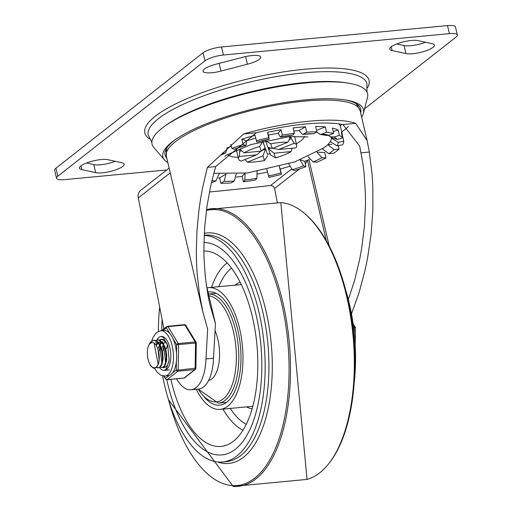 <?xml version="1.0" encoding="UTF-8"?>
<svg xmlns="http://www.w3.org/2000/svg" width="512" height="512" viewBox="0 0 512 512"><rect width="100%" height="100%" fill="white"/><g stroke="black" fill="none" stroke-linecap="round" stroke-linejoin="round"><path stroke-width="0.77" d="M338.854 123.866A76.774 19.354 -13.2 0 1 340.486 126.618L342.374 134.65A76.774 19.354 -13.2 0 1 342.502 135.91L343.757 141.267A76.774 19.354 -13.2 0 1 342.643 144.806L337.101 145.888A71.091 17.92 166.8 0 0 338.214 142.349L331.405 138.074A65.402 16.486 -13.2 0 1 330.291 141.613A65.402 16.486 -13.2 0 1 327.75 144.666A65.402 16.486 -13.2 0 1 323.936 147.795A65.402 16.486 -13.2 0 1 323.597 148.038M234.266 181.037L231.066 182.944A76.774 19.354 -13.2 0 1 220.858 183.277L224.058 181.37A71.091 17.92 166.8 0 0 234.266 181.037L236.262 174.01M218.752 177.914A76.774 19.354 -13.2 0 0 219.597 177.92L220.858 183.277M230.861 144.32L231.821 148.41A76.774 19.354 -13.2 0 1 243.142 144.544L245.485 145.37A71.091 17.92 166.8 0 0 234.17 149.235L246.054 145.395M256.314 140.73A76.774 19.354 -13.2 0 1 268.749 137.728L267.488 132.371L268.435 135.104L269.222 139.098A71.091 17.92 166.8 0 0 256.787 142.099L255.053 135.373A76.774 19.354 -13.2 0 0 241.888 139.181L243.142 144.544M267.488 132.371A76.774 19.354 -13.2 0 1 281.062 129.722L282.317 135.078A76.774 19.354 -13.2 0 1 294.362 133.306L292.915 135.046A71.091 17.92 166.8 0 0 280.864 136.819L280.448 137.088L278.157 133.21L281.062 129.722M293.83 131.04A65.402 16.486 -13.2 0 1 294.701 130.95A65.402 16.486 -13.2 0 1 299.034 130.598L305.446 126.778A76.774 19.354 -13.2 0 0 293.107 127.949L294.362 133.306M305.446 126.778L306.701 132.141A76.774 19.354 -13.2 0 1 316.909 131.808L313.702 133.715A71.091 17.92 166.8 0 0 303.494 134.048L302.49 134.368L299.034 130.598M316.582 130.406L325.267 126.899A76.774 19.354 -13.2 0 0 315.654 126.451L316.909 131.808M325.267 126.899L326.522 132.262A76.774 19.354 -13.2 0 1 333.658 133.408L329.094 135.251A71.091 17.92 166.8 0 0 321.958 134.106L320.032 134.394L316.64 131.968M333.21 131.501L338.138 130.074A76.774 19.354 -13.2 0 0 332.403 128.051L333.658 133.408M338.138 130.074L339.392 135.43A76.774 19.354 -13.2 0 1 342.598 137.926L337.216 139.482A71.091 17.92 166.8 0 0 334.01 136.986L330.106 136.659L328.518 135.437M342.374 134.65A76.774 19.354 -13.2 0 0 341.344 132.57L342.598 137.926M338.291 145.658L339.091 149.069A76.774 19.354 -13.2 0 1 333.792 153.222L328.755 153.702A71.091 17.92 166.8 0 0 334.048 149.549L327.75 144.666L331.808 144.282M324.819 152.474A76.774 19.354 -13.2 0 1 324.698 152.538L325.958 157.894A76.774 19.354 -13.2 0 1 317.114 162.163L313.184 161.978A71.091 17.92 166.8 0 0 322.029 157.709L316.864 152.25M309.408 159.507A76.774 19.354 -13.2 0 1 304.685 161.318L305.939 166.675A76.774 19.354 -13.2 0 1 294.618 170.541L292.275 169.715A71.091 17.92 166.8 0 0 303.597 165.85L300.07 159.955M289.626 166.336A76.774 19.354 -13.2 0 1 280.192 168.992L281.453 174.355A76.774 19.354 -13.2 0 1 269.018 177.357L268.544 175.987A71.091 17.92 166.8 0 0 280.979 172.986L279.245 166.259M267.488 172.058A76.774 19.354 -13.2 0 1 257.523 174.054M256.896 178.259L255.443 180.006A76.774 19.354 -13.2 0 1 243.398 181.779L244.851 180.038A71.091 17.92 166.8 0 0 256.896 178.259L257.094 171.162M236.371 177.056A76.774 19.354 -13.2 0 0 242.144 176.422L243.398 181.779M268.435 135.104A65.402 16.486 -13.2 0 1 278.157 133.21M241.888 139.181L246.573 140.832A65.402 16.486 -13.2 0 1 255.712 138.182M226.752 147.91L227.251 147.936A65.402 16.486 -13.2 0 1 231.315 146.234M215.642 173.357A65.402 16.486 -13.2 0 1 215.238 173.293A65.402 16.486 -13.2 0 1 213.824 173.037M331.341 137.466A65.402 16.486 -13.2 0 1 331.405 138.074L331.789 138.003M304.48 136.346A39.808 10.035 -13.2 0 1 296.326 143.789M238.189 157.427A39.808 10.035 -13.2 0 1 227.571 154.387M238.554 159.002A29.856 7.526 -13.2 0 1 239.386 156.48L256.57 154.854L241.005 161.139A29.856 7.526 -13.2 0 1 238.554 159.002L236.672 150.963A29.856 7.526 -13.2 0 1 236.762 149.728M294.176 136.262A29.856 7.526 -13.2 0 1 294.81 137.331L296.691 145.363A29.856 7.526 -13.2 0 1 295.859 147.891L278.675 149.517L272.915 148.256M262.918 155.878L264.531 160.531A29.856 7.526 -13.2 0 1 255.264 161.875A29.856 7.526 -13.2 0 1 247.347 162.163L262.918 155.878L265.504 149.088L262.099 150.464M244.96 159.539L247.347 162.163M241.766 150.931L239.757 151.117L239.386 156.48M239.757 151.117L239.443 149.779A29.856 7.526 -13.2 0 1 240.621 148.858L240.934 150.195L244.096 152.787A29.856 7.526 -13.2 0 1 259.667 146.502L261.28 151.162L265.094 147.91L262.822 141.363L259.667 146.502M265.562 140.576L267.859 147.245L272.333 148.493L270.72 143.834L265.587 140.691M270.72 143.834A29.856 7.526 -13.2 0 1 287.904 142.208L272.333 148.493M289.626 137.888L291.021 137.325A29.856 7.526 -13.2 0 0 289.434 137.069L289.747 138.406L287.904 142.208M291.021 137.325L291.334 138.662L289.261 139.501M278.675 149.517L294.246 143.232L291.334 138.662M294.246 143.232A29.856 7.526 -13.2 0 1 296.691 145.363M291.155 151.578A29.856 7.526 -13.2 0 1 275.584 157.862L273.971 153.21L291.155 151.578L291.994 148.256M273.971 153.21L268.269 148.422L270.541 154.97L275.584 157.862M270.086 153.664A29.856 7.526 -13.2 0 1 267.462 154.298L265.19 147.75L267.462 154.298M264.531 160.531L267.776 155.635M55.936 168.179A14.221 3.584 166.8 0 0 54.65 170.24L56.531 178.278A14.221 3.584 -13.2 0 1 57.818 176.218L55.936 168.179L203.078 52.794L204.96 60.832A14.221 3.584 -13.2 0 1 223.405 55.027L221.517 46.989A14.221 3.584 166.8 0 0 203.078 52.794M166.733 169.965L64.493 179.642A14.221 3.584 -13.2 0 1 56.531 178.278M447.507 25.6L449.395 33.638A14.221 3.584 -13.2 0 1 457.35 35.008L455.469 26.97A14.221 3.584 166.8 0 0 447.507 25.6L221.517 46.989M457.35 35.008A14.221 3.584 -13.2 0 1 456.064 37.062L364.589 108.8M80.973 165.856L81.85 169.6A15.642 3.942 -13.2 0 1 79.475 168.179A15.642 3.942 -13.2 0 1 90.349 161.69A15.642 3.942 -13.2 0 1 107.942 159.706L121.792 162.733A15.642 3.942 -13.2 0 1 124.173 164.154A15.642 3.942 -13.2 0 1 113.299 170.65A15.642 3.942 -13.2 0 1 95.706 172.634L81.85 169.6M86.509 162.995L93.824 164.595L95.706 172.634M93.824 164.595A15.642 3.942 166.8 0 0 115.251 161.306M219.136 63.379L220.947 71.085A15.642 3.942 -13.2 0 1 203.072 71.258A15.642 3.942 -13.2 0 1 216.397 64.09L242.848 57.242A15.642 3.942 -13.2 0 1 260.717 57.075A15.642 3.942 -13.2 0 1 247.392 64.243L220.947 71.085M245.6 56.582L247.392 64.243M396.749 43.942L404.058 45.542L405.946 53.574L392.09 50.547A15.642 3.942 -13.2 0 1 389.715 49.126A15.642 3.942 -13.2 0 1 400.589 42.637A15.642 3.942 -13.2 0 1 418.176 40.653L432.032 43.68A15.642 3.942 -13.2 0 1 434.406 45.101A15.642 3.942 -13.2 0 1 423.539 51.59A15.642 3.942 -13.2 0 1 405.946 53.574M404.058 45.542A15.642 3.942 166.8 0 0 425.491 42.253M391.213 46.797L392.09 50.547M204.96 60.832L57.818 176.218M449.395 33.638L223.405 55.027M308.051 156.64L313.184 161.978M322.029 157.709L325.958 157.894M316.998 152.173L324.698 152.538M300.429 159.814L304.685 161.318M288.768 163.898L292.275 169.715M303.597 165.85L305.939 166.675M279.379 166.643L280.192 168.992M266.81 169.267L268.544 175.987M280.979 172.986L281.453 174.355M245.05 172.934L244.851 180.038M242.144 176.422L244.749 173.293M226.029 174.221L224.058 181.37M219.597 177.92L225.818 174.214M211.93 180.486A71.091 17.92 166.8 0 0 215.808 180.979L219.13 173.818M215.808 180.979L211.398 182.758M227.251 147.936L225.722 152.902L224.576 153.107A71.091 17.92 166.8 0 0 221.184 154.65M222.342 152.998L224.576 153.107M246.573 140.832L246.054 145.389L245.485 145.37M234.17 149.235L231.821 148.41M256.787 142.099L269.299 139.264L268.749 137.728M280.448 137.088L292.915 135.046M280.864 136.819L282.317 135.078M302.49 134.368L313.702 133.715M303.494 134.048L306.701 132.141M320.032 134.394L326.592 135.45L329.094 135.251M321.958 134.106L326.522 132.262M330.106 136.666L331.418 137.549L337.216 139.482M334.01 136.986L339.392 135.43M342.144 135.981L342.502 135.91M330.291 141.613L337.101 145.888M338.214 142.349L343.757 141.267M322.451 148.826L328.755 153.702M334.048 149.549L339.091 149.069M271.117 148.154L268.269 148.422L268 147.283M256.57 154.854L261.05 151.181M239.443 149.779L240.806 149.651M261.28 151.162L244.096 152.787M265.094 147.91L262.925 141.21M209.434 191.987A925.926 233.395 166.8 0 0 270.643 185.459L273.184 186.176L274.566 188.512L299.526 168.941M176.563 378.784A40.09 18.509 -95.4 0 0 190.995 389.76A40.09 18.509 -95.4 0 0 205.984 358.925L213.517 358.214A40.09 18.509 84.6 0 1 198.534 389.05L190.995 389.76M169.133 168.083L140.57 190.483A8.531 7.258 51.9 0 0 138.304 197.907L170.246 172.858M205.984 358.925L207.661 329.126L202.963 312.333L199.334 293.28L197.101 273.114L196.525 262.714L196.307 252.154L196.96 230.752L199.053 209.254L200.627 198.579L202.547 188.013L207.392 167.373L243.674 133.926A99.526 25.088 -13.2 0 1 355.699 123.328L367.13 140.602L369.325 152.051L372.109 174.49L372.826 186.131L372.89 209.958L371.13 234.093L367.584 258.042L365.165 269.792L359.098 292.531L351.488 313.875M206.182 284.16L215.456 323.699L213.517 358.214M348.358 299.565L354.778 279.77L359.776 258.867L361.709 248.134L364.403 226.368L365.485 204.57L365.414 193.798L364.051 172.787L362.765 162.65L359.654 146.074L342.931 124.538A90.995 22.938 166.8 0 0 256.442 132.723L215.642 166.592L210.656 186.074L206.995 206.246L204.723 226.752L203.885 247.226L204.006 257.338L205.331 277.082L208.077 295.891L209.965 304.845L215.456 323.699M277.274 202.342L274.566 188.512M163.917 328.794L138.304 197.907M361.626 117.133A103.059 25.978 166.8 0 0 363.45 113.248L367.501 97.389A110.694 27.904 166.8 0 0 348.493 83.187A110.694 27.904 166.8 0 0 164.512 126.336A110.694 27.904 166.8 0 0 153.798 147.514L164.48 159.917A103.059 25.978 166.8 0 0 167.84 162.586M358.131 106.067A108.147 27.264 166.8 0 0 358.669 105.568M348.493 83.187L346.17 82.81A108.147 27.264 166.8 0 0 166.419 124.966L164.512 126.336M165.344 150.912A108.147 27.264 166.8 0 0 166.054 151.117L165.357 150.874M360.621 112.826A100.518 25.338 166.8 0 0 360.698 112.544A100.518 25.338 166.8 0 0 344.57 99.84M175.43 139.514A100.518 25.338 166.8 0 0 166.637 158.061A100.518 25.338 166.8 0 0 166.829 158.278M363.45 113.248A103.059 25.978 166.8 0 0 345.747 100.026A103.059 25.978 166.8 0 0 174.458 140.198A103.059 25.978 166.8 0 0 164.48 159.917M235.347 449.229A106.63 49.235 -95.4 0 0 259.226 331.29A106.63 49.235 -95.4 0 0 203.955 242.509A106.63 49.235 84.6 0 1 259.226 331.29A106.63 49.235 84.6 0 1 235.347 449.229A106.63 49.235 84.6 0 1 221.83 454.925A106.63 49.235 -95.4 0 0 235.347 449.229M162.106 319.558A106.63 49.235 -95.4 0 0 161.754 330.483A106.63 49.235 84.6 0 1 162.106 319.558M166.816 379.706A106.63 49.235 -95.4 0 0 221.83 454.925A106.63 49.235 84.6 0 1 166.816 379.706M304.691 213.594A138.547 63.974 84.6 0 1 353.574 335.347A138.547 63.974 84.6 0 1 328.403 464.109M206.406 210.483A138.547 63.974 84.6 0 1 284.39 316.89A138.547 63.974 84.6 0 1 254.701 478.131A138.547 63.974 84.6 0 1 168.614 400.109M162.63 375.885A113.741 52.518 -95.4 0 0 222.502 462.003A113.741 52.518 -95.4 0 0 236.922 455.93A113.741 52.518 -95.4 0 0 262.509 330.931A113.741 52.518 -95.4 0 0 204.192 235.437M159.674 307.117A113.741 52.518 -95.4 0 0 158.413 331.354M345.472 289.261A113.741 52.518 84.6 0 1 354.266 382.138M204.55 397.363A56.87 26.259 -95.4 0 0 219.654 405.146A56.87 26.259 -95.4 0 0 226.861 402.112A56.87 26.259 -95.4 0 0 239.398 337.952A56.87 26.259 -95.4 0 0 208.941 291.91A56.87 26.259 -95.4 0 0 208.032 292.032M203.891 251.021A98.099 45.299 84.6 0 1 209.293 251.539A98.099 45.299 84.6 0 1 256.128 337.677A98.099 45.299 84.6 0 1 233.466 441.197A98.099 45.299 84.6 0 1 227.578 444.736A98.099 45.299 84.6 0 1 170.874 379.322M196.256 389.267A61.139 28.23 -95.4 0 0 220.058 409.395A61.139 28.23 -95.4 0 0 227.808 406.131A61.139 28.23 -95.4 0 0 241.28 337.158A61.139 28.23 -95.4 0 0 208.538 287.667A61.139 28.23 -95.4 0 0 207.059 287.891M215.066 330.675A31.277 14.445 84.6 0 1 212.115 378.624A31.277 14.445 84.6 0 1 208.621 380.435M166.285 351.379L166.291 350.963M163.162 358.035L163.078 357.658M162.522 351.731L162.528 351.322M163.827 345.446L163.091 350.56M165.312 367.213L163.949 366.816M160.058 345.798L159.328 350.912M155.744 340.378L158.618 339.968L162.074 342.541L164.794 347.84L166.189 354.573L165.99 361.094L164.326 365.811L163.443 366.829L161.843 367.565L160.179 367.174M159.514 340.019L161.088 339.501L163.763 340.224L167.162 344.23M163.757 339.866L161.088 339.501M161.35 339.488L159.802 340.134M156.787 344.563L156.614 345.056M162.317 367.52L163.994 366.778L164.826 365.83L166.515 361.165L166.746 354.669L165.382 347.923L162.688 342.573L159.238 339.936L157.318 339.859M148.531 345.824L150.278 342.304L153.555 340.211L157.018 341.523L160.102 345.894L162.061 352.256L162.49 359.059L161.357 364.646L159.68 367.187L158.074 367.917L156.416 367.533M156.666 367.296L158.355 367.878M158.074 367.917L160.224 367.136L161.862 364.685L163.027 359.142L162.637 352.352L160.704 345.958L157.638 341.536L154.01 340.173M155.91 367.546L153.466 368.211L150.586 365.843L148.531 361.254L150.131 364.794L151.77 366.784L153.709 367.827L155.91 367.546M154.31 368.275L156.749 367.213L158.72 363.142L159.315 357.933L159.002 353.395L157.677 348.179L155.642 344.429L153.363 342.65L152.019 342.522L150.688 343.142A11.578 5.344 -95.4 0 0 147.354 353.248L147.648 357.536L148.531 361.254M158.246 364.666L154.035 342.97M159.187 360.41L158.003 349.107M162.016 364.307L159.437 343.661M162.893 360.595L161.824 348.941M159.277 344.333L155.565 342.464M165.779 363.955L163.206 343.309M161.997 342.445L160.077 342.035M159.706 342.093L158.618 342.554M157.907 343.11L156.557 344.979M166.72 359.699L165.594 348.589M163.046 343.974L159.334 342.106L158.426 342.336M157.504 342.88L156.134 344.48M161.67 342.758L160.32 344.621M163.104 341.747L162.195 341.978M161.274 342.528L159.898 344.122M159.533 344.774L158.381 348.141M165.043 342.17L163.667 343.77M163.302 344.422L162.144 347.789M161.734 350.688L162.502 358.771M167.43 344.826L166.413 348.73M165.504 350.33L166.272 358.413M156.256 367.213A14.003 6.464 -95.4 0 0 159.315 357.933M353.606 327.494L354.368 327.424L354.278 333.312M355.213 345.286L355.494 327.686L354.368 327.424L353.389 325.818M164.429 370.387L166.362 368.973L169.146 360.109L167.763 345.6L163.411 337.472L161.216 336.416A17.062 7.878 84.6 0 0 157.011 339.898A17.062 7.878 84.6 0 1 161.216 336.416A17.062 7.878 84.6 0 1 169.882 347.866A17.062 7.878 84.6 0 1 164.429 370.387A17.062 7.878 84.6 0 1 159.533 367.603A17.062 7.878 84.6 0 0 159.853 368A17.062 7.878 84.6 0 0 164.429 370.387L169.453 369.914M167.853 345.894A14.221 6.566 -95.4 0 0 161.478 339.251A14.221 6.566 -95.4 0 0 160.013 339.77M162.88 367.411A14.221 6.566 -95.4 0 0 164.16 367.558A14.221 6.566 -95.4 0 0 169.171 359.834M195.718 368.166L178.182 370.157L176.262 370.003A1.421 1.21 51.9 0 0 177.83 371.226L194.778 369.626A1.421 1.21 51.9 0 0 195.341 369.402A1.421 1.421 0 0 0 195.885 368.307L196.288 343.014A1.421 1.421 0 0 0 196.083 342.246A1.421 0.915 148.6 0 0 195.219 341.92L178.272 343.526A1.421 0.915 148.6 0 0 176.666 344.71L196.288 343.014M162.874 330.547L166.362 327.814A1.421 0.915 -31.4 0 1 167.974 326.624L184.922 325.018A1.421 0.915 -31.4 0 1 185.779 325.35A1.421 1.421 0 0 0 184.435 324.672A1.421 0.659 -95.4 0 0 184.256 324.749M154.56 368.25L157.197 372.275L160.749 375.194L164.966 376.051L168.102 375.75A22.746 10.502 -95.4 0 0 169.248 375.501L165.555 378.4A1.421 0.915 148.6 0 0 165.6 379.021L163.795 376.064M196.122 342.867A1.421 0.915 148.6 0 0 196.083 342.246L185.779 325.35M169.248 375.501A22.746 10.502 -95.4 0 0 172.563 372.902A22.746 10.502 -95.4 0 0 176.397 361.28A22.746 10.502 -95.4 0 0 176.525 353.44A22.746 10.502 -95.4 0 0 175.379 345.722A22.746 10.502 -95.4 0 0 173.107 338.88A22.746 10.502 -95.4 0 0 169.92 333.645A22.746 10.502 -95.4 0 0 163.814 330.458L160.678 330.758L156.646 332.429L153.062 337.274L151.789 340.858M366.938 91.898L366.925 83.674A112.32 28.314 166.8 0 0 304.07 72.858A112.32 28.314 166.8 0 0 148.218 134.97L151.866 142.342M367.392 87.866A115.162 29.03 166.8 0 0 304.614 69.254A115.162 29.03 166.8 0 0 183.181 100.339A115.162 29.03 166.8 0 0 149.664 138.938M291.443 169.152L270.643 185.459M218.637 178.182A94.547 23.834 166.8 0 0 219.642 178.118M202.963 312.333L166.33 156.16A99.526 25.088 -13.2 0 1 257.498 109.005A99.526 25.088 -13.2 0 1 360.122 110.707L367.136 140.602M341.728 131.904A90.995 22.938 166.8 0 0 348.397 126.419M329.19 245.862L308.973 159.674M307.45 160.269L326.266 240.474M341.997 124.358A86.726 21.862 -13.2 0 1 340.237 125.843M361.082 152.826L369.325 152.051M342.931 124.538L355.699 123.328M243.674 133.926L256.442 132.723M207.392 167.373L215.642 166.592M305.35 164.166L307.181 160.378M280.838 202.586A139.462 64.397 84.6 0 1 352.998 335.405A139.462 64.397 84.6 0 1 307.04 479.405L280.838 202.586L206.931 209.581A139.462 64.397 84.6 0 1 289.184 341.414A139.462 64.397 84.6 0 1 233.158 486.4M204.205 235.238L204.858 235.174A113.741 52.518 84.6 0 1 265.779 327.258A113.741 52.518 84.6 0 1 240.71 455.571A113.741 52.518 84.6 0 1 226.291 461.645L222.502 462.003M217.651 461.978A115.757 53.453 -95.4 0 0 243.558 457.242A115.757 53.453 -95.4 0 0 268.576 323.693A115.757 53.453 -95.4 0 0 204.301 233.363M227.155 262.931A87.187 40.262 -95.4 0 0 226.534 263.405A87.187 40.262 -95.4 0 0 211.462 287.392M222.982 409.12A87.187 40.262 -95.4 0 0 242.989 430.202M218.765 286.701A81.715 37.734 84.6 0 1 231.392 268.211A81.715 37.734 84.6 0 1 231.494 268.134M246.272 424.275A81.715 37.734 84.6 0 1 230.285 408.429M252.813 406.291A61.139 28.23 84.6 0 1 252.698 406.304L220.058 409.395M208.538 287.667L241.178 284.576A61.139 28.23 84.6 0 1 241.293 284.57M240.141 282.227A63.981 29.542 -95.4 0 0 235.021 285.158M246.541 406.886A63.981 29.542 -95.4 0 0 252.122 408.806M226.547 402.355L218.304 403.136A54.739 25.274 -95.4 0 0 225.805 399.75A54.739 25.274 -95.4 0 0 237.286 338.349A54.739 25.274 -95.4 0 0 208.518 294.106M208.915 295.814A53.28 24.602 84.6 0 1 235.194 340.973A53.28 24.602 84.6 0 1 223.68 398.554A53.28 24.602 84.6 0 1 198.259 389.075M161.51 330.675L166.739 326.573A1.421 1.21 51.9 0 1 167.302 326.355A1.421 0.659 84.6 0 1 167.482 326.278L184.435 324.672A1.421 0.659 -95.4 0 1 184.922 325.018L195.219 341.92A1.421 0.659 -95.4 0 1 195.533 343.258L195.13 368.55A1.421 0.659 -95.4 0 1 194.778 369.626L184.077 378.016L167.123 379.622A1.421 1.21 -128.1 0 1 165.555 378.4L164.141 376.077M176.397 361.28L176.262 370.003L172.563 372.902M165.6 379.021A1.421 1.421 0 0 0 166.944 379.699A1.421 0.659 84.6 0 0 167.123 379.622L177.83 371.226A1.421 0.659 84.6 0 0 178.182 370.157L178.586 344.864A1.421 0.659 84.6 0 0 178.272 343.526L167.974 326.624A1.421 0.659 84.6 0 0 167.482 326.278A1.421 1.421 0 0 0 166.739 326.573A1.421 1.21 51.9 0 0 166.362 327.814L169.92 333.645M173.107 338.88L176.666 344.71L176.525 353.44M184.64 377.798A1.421 1.21 -128.1 0 1 184.077 378.016A1.421 0.659 -95.4 0 1 183.898 378.093A1.421 1.421 0 0 0 184.64 377.798L195.341 369.402M183.706 378.054A1.421 0.659 -95.4 0 0 183.898 378.093L166.944 379.699M164.966 376.051A22.746 10.502 -95.4 0 0 172.237 346.016A22.746 10.502 -95.4 0 0 160.678 330.758M358.118 106.048L358.643 105.536M215.238 173.293L247.334 172.992L294.925 161.843L323.936 147.795M224.819 156.371L226.323 155.2L250.771 144.595L289.197 136.64L307.834 136.902M220.858 155.149L225.722 152.902M166.33 156.16L166.669 148.211M356.282 103.738L360.122 110.707M168.493 399.725L233.133 486.4L307.04 479.405M206.931 209.581L206.515 209.696M208.512 294.093L216.23 293.363M218.304 403.136L198.131 389.088M162.387 367.514L161.914 367.558M154.099 340.16L153.555 340.211M156.307 342.394L155.571 342.464M159.258 359.917L159.117 360.973M161.99 349.421L161.658 348.41M166.79 359.2L166.656 360.262M165.76 349.062L165.427 348.058M355.469 327.597L353.101 323.712M151.667 341.325L151.347 342.726"/></g></svg>
